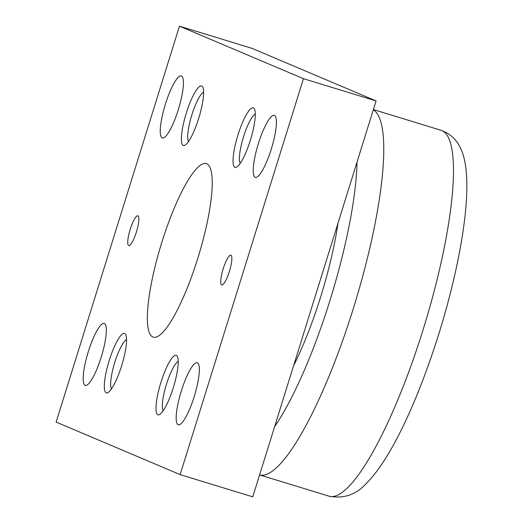 <?xml version="1.0" encoding="UTF-8"?>
<svg xmlns="http://www.w3.org/2000/svg" width="523" height="523" viewBox="0 0 523 523"><rect width="100%" height="100%" fill="white"/><g stroke="black" fill="none" stroke-linecap="round" stroke-linejoin="round"><path stroke-width="0.78" d="M338.035 223.06A124.435 26.797 107 0 1 320.789 296.469A124.435 26.797 107 0 1 293.612 365.662M181.298 391.073A32.406 6.976 107 0 1 197.243 362.825A32.406 6.976 107 0 1 194.216 396.545A32.406 6.976 107 0 1 178.271 424.794A32.406 6.976 107 0 1 181.298 391.073M258.375 143.622A32.406 6.976 107 0 1 274.32 115.374A32.406 6.976 107 0 1 271.287 149.094A32.406 6.976 107 0 1 255.342 177.343A32.406 6.976 107 0 1 258.375 143.622M88.309 351.672A32.406 6.976 107 0 1 104.254 323.423A32.406 6.976 107 0 1 101.22 357.144A32.406 6.976 107 0 1 85.275 385.392A32.406 6.976 107 0 1 88.309 351.672M165.379 104.214A32.406 6.976 107 0 1 181.324 75.966A32.406 6.976 107 0 1 178.297 109.693A32.406 6.976 107 0 1 162.352 137.941A32.406 6.976 107 0 1 165.379 104.214M223.197 268.77A15.553 3.347 107 0 1 230.846 255.211A15.553 3.347 107 0 1 229.394 271.398A15.553 3.347 107 0 1 221.739 284.957A15.553 3.347 107 0 1 223.197 268.77M130.201 229.368A15.553 3.347 107 0 1 137.856 215.809A15.553 3.347 107 0 1 136.398 231.996A15.553 3.347 107 0 1 128.75 245.555A15.553 3.347 107 0 1 130.201 229.368M176.343 355.359A31.112 6.701 107 0 1 177.389 356.477A31.112 6.701 107 0 1 173.499 387.013A31.112 6.701 107 0 1 159.62 414.504A31.112 6.701 107 0 1 157.841 414.752A31.112 6.701 107 0 1 160.894 382.431A31.112 6.701 107 0 1 176.343 355.359M253.413 107.908A31.112 6.701 107 0 1 254.459 109.019A31.112 6.701 107 0 1 250.569 139.563A31.112 6.701 107 0 1 236.697 167.046A31.112 6.701 107 0 1 234.919 167.295A31.112 6.701 107 0 1 237.965 134.973A31.112 6.701 107 0 1 253.413 107.908M124.677 333.471A31.112 6.701 107 0 1 125.723 334.583A31.112 6.701 107 0 1 121.833 365.126A31.112 6.701 107 0 1 107.96 392.61A31.112 6.701 107 0 1 106.182 392.858A31.112 6.701 107 0 1 109.229 360.537A31.112 6.701 107 0 1 124.677 333.471M201.754 86.014A31.112 6.701 107 0 1 202.8 87.132A31.112 6.701 107 0 1 198.91 117.668A31.112 6.701 107 0 1 185.031 145.159A31.112 6.701 107 0 1 183.253 145.407A31.112 6.701 107 0 1 186.306 113.086A31.112 6.701 107 0 1 201.754 86.014M161.718 242.718A90.734 19.541 107 0 1 206.363 163.621A90.734 19.541 107 0 1 197.877 258.042A90.734 19.541 107 0 1 153.232 337.139A90.734 19.541 107 0 1 161.718 242.718M179.461 26.15L252.079 48.384L376.07 100.926L252.753 496.85L180.134 474.616L303.451 78.685L179.461 26.15L56.144 422.074L180.134 474.616M188.555 141.432A26.196 5.642 107 0 1 191.693 115.465A26.196 5.642 107 0 1 203.637 92.185M111.484 388.89A26.196 5.642 107 0 1 114.622 362.916A26.196 5.642 107 0 1 126.559 339.643M240.22 163.326A26.196 5.642 107 0 1 243.358 137.353A26.196 5.642 107 0 1 255.296 114.079M163.15 410.777A26.196 5.642 107 0 1 166.281 384.81A26.196 5.642 107 0 1 178.225 361.53M376.07 100.926L303.451 78.685M259.591 474.897A191.32 41.199 -73 0 0 353.483 308.04A191.32 41.199 -73 0 0 373.304 109.804M274.634 426.605A170.583 36.734 -73 0 0 329.987 300.365A170.583 36.734 -73 0 0 357.013 162.123M441.085 130.299C463.051 138.164 466.987 161.869 466.856 187.659C466.634 224.184 455.821 279.472 438.869 333.805C418.119 399.873 391.302 458.194 366.93 482.814C356.601 494.562 343.977 499.014 329.059 496.17A191.32 41.199 -73 0 0 423.199 329.392A191.32 41.199 -73 0 0 441.948 130.613A191.32 41.199 -73 0 0 441.085 130.299L373.383 109.569M329.059 496.17L259.591 474.904"/></g></svg>
